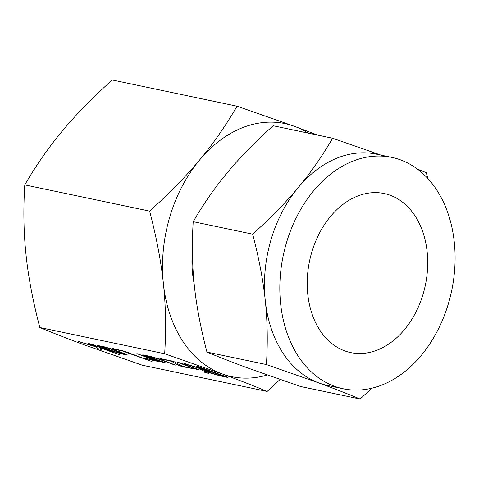 <?xml version="1.0" encoding="UTF-8"?>
<svg xmlns="http://www.w3.org/2000/svg" width="479" height="479" viewBox="0 0 479 479"><rect width="100%" height="100%" fill="white"/><g stroke="black" fill="none" stroke-linecap="round" stroke-linejoin="round"><path stroke-width="0.72" d="M205.479 372.339L208.341 373.392L205.084 372.482C204.323 372.165 204.455 372.123 205.479 372.339C204.455 372.123 204.323 372.165 205.084 372.482L205.15 372.273M199.707 369.998L196.51 369.327L177.559 362.358L180.757 363.028L199.797 370.033M182.822 366.728L179.11 365.627L171.41 361.298L160.363 358.753C159.621 358.442 159.752 358.4 160.77 358.615L173.883 361.567L182.116 366.13L193.163 368.674L182.822 366.728L182.948 366.303M160.423 358.543L160.363 358.753C159.621 358.442 159.752 358.4 160.77 358.615M165.764 362.932L162.441 362.214L143.323 355.179C142.407 354.819 142.526 354.771 143.682 355.023L150.909 356.544L160.094 359.208L176.092 365.309L156.819 358.508L147.909 356.364L165.632 362.878M143.383 354.963L143.323 355.179C142.407 354.819 142.526 354.771 143.682 355.023M158.932 361.489L153.669 360.597L145.011 358.19L154.262 360.274L136.862 353.592L158.848 361.453C159.794 361.807 159.8 361.885 158.872 361.693C159.8 361.885 159.794 361.807 158.848 361.453M116.181 349.694L112.906 348.778C112.164 348.473 112.296 348.425 113.313 348.64L124.546 351.233L152.011 361.555L122.744 351.071L116.181 349.694L116.307 349.269M112.966 348.568L112.906 348.778C112.164 348.473 112.296 348.425 113.313 348.64M121.307 353.795L111.721 351.047L97.111 345.437L103.38 346.556L112.565 349.215L125.3 353.903L127.228 354.861L125.438 354.664L121.307 353.795L121.432 353.37M164.668 353.753L222.166 373.913C238.039 379.745 253.032 385.589 267.15 391.445L142.299 365.208L84.801 345.048C68.928 339.216 53.935 333.372 39.823 327.516L164.668 353.753C166.195 329.127 165.776 305.794 163.405 283.76A129.3 94.094 -78.1 0 1 169.614 217.496A129.3 94.094 -78.1 0 1 199.599 159.986A129.3 94.094 -78.1 0 1 294.555 126.366A129.3 94.094 -78.1 0 1 308.159 133.102M98.141 346.622L97.578 348.562L96.393 347.047L78.454 341.521L96.542 346.772L88.328 343.431L92.1 344.395L119.66 354.753L99.452 347.604L101.5 349.544L97.578 348.562L98.087 346.598M202.581 370.489L200.018 369.219L202.988 369.549L183.882 363.519L208.443 370.692L196.779 366.399L198.306 366.537L227.333 377.135C228.273 377.482 228.285 377.566 227.369 377.374L220.184 375.865L206.677 371.997L202.581 370.489L202.868 369.519M227.333 377.135C228.273 377.482 228.285 377.566 227.369 377.374L227.429 377.171M286.322 243.224A118.217 86.028 -78.1 0 1 391.774 157.381A118.217 86.028 -78.1 0 1 448.607 302.914A118.217 86.028 -78.1 0 1 343.15 388.756A118.217 86.028 -78.1 0 1 286.322 243.224M391.774 157.381L376.404 154.148A118.217 86.028 101.9 0 0 298.363 187.409A118.217 86.028 101.9 0 0 270.946 239.991A118.217 86.028 101.9 0 0 265.27 300.572A118.217 86.028 101.9 0 0 318.996 383.002A118.217 86.028 101.9 0 0 327.78 385.529L343.15 388.756M423.25 293.585A81.274 59.145 -78.1 0 1 350.748 352.604A81.274 59.145 -78.1 0 1 311.679 252.553A81.274 59.145 -78.1 0 1 384.176 193.534A81.274 59.145 -78.1 0 1 423.25 293.585M371.788 388.235L360.124 399.031C347.221 393.678 333.51 388.331 318.996 383.002L266.426 364.567C267.821 342.054 267.438 320.72 265.27 300.572C263.205 280.586 259.007 258.45 252.673 234.171C270.827 217.819 286.059 202.234 298.363 187.409C310.667 172.703 322.086 156.316 332.612 138.239L380.823 155.076M417.299 169.021L426.304 172.703L427.783 178.493M332.612 138.239L273.144 125.743C254.984 142.095 239.751 157.681 227.447 172.506C215.143 187.211 203.731 203.599 193.205 221.675C191.81 244.194 192.193 265.522 194.354 285.67C196.426 305.662 200.623 327.792 206.958 352.071L266.426 364.567M206.958 352.071C219.861 357.424 233.572 362.771 248.08 368.1L300.656 386.535L360.124 399.031M193.205 221.675L252.673 234.171M194.157 283.736A89.603 65.204 -78.1 0 1 192.402 251.176M317.607 135.084L294.555 126.366L237.057 106.206C225.633 125.863 213.149 143.79 199.599 159.986C186.139 176.2 169.482 193.247 149.622 211.131L24.776 184.894C36.2 165.237 48.684 147.31 62.234 131.114C75.694 114.9 92.351 97.854 112.212 79.969L237.057 106.206M267.246 375.003A129.3 94.094 -78.1 0 1 222.166 373.913A129.3 94.094 -78.1 0 1 163.405 283.76C161.124 261.738 156.531 237.53 149.622 211.131M267.15 391.445L280.071 379.488M39.823 327.516C32.913 301.117 28.315 276.91 26.04 254.888C23.669 232.854 23.249 209.521 24.776 184.894M96.483 346.748L96.393 347.047M79.364 341.497L79.275 341.796M96.74 346.101L96.542 346.772M95.932 345.808L95.8 346.263M116.535 353.388L116.403 353.843M99.584 347.149L99.452 347.604M101.057 349.131L100.949 349.508M111.858 350.592L111.721 351.047M99.189 345.67L98.985 346.365M125.624 354.023L125.438 354.664M102.201 346.305L102.081 346.73C101.135 346.545 101.147 346.64 102.117 347.012L114.984 351.742L122.612 353.622L109.308 348.52L102.081 346.73C101.135 346.545 101.147 346.64 102.117 347.012M106.368 347.281L106.272 347.61M109.41 348.161L109.308 348.52M122.307 352.801L122.612 353.622M148.879 360.184L148.747 360.639M122.858 350.688L122.744 351.071M153.795 360.172L153.669 360.597M154.394 359.819L154.262 360.274M162.573 361.759L162.441 362.214M172.955 363.938L172.817 364.393M156.926 358.148L156.819 358.508M153.897 357.268L153.801 357.597M148.035 355.939L147.909 356.364M179.93 364.89L179.643 365.86M179.409 364.597L179.11 365.627M171.536 360.879L171.41 361.298M163.752 359.238L163.626 359.663M196.641 368.872L196.51 369.327M202.545 369.111L202.449 369.435M185.505 363.818L185.409 364.13M208.575 370.237L208.443 370.692M220.31 375.44L220.184 375.865M206.808 371.542L206.677 371.997M222.741 375.949L211.305 371.746L205.886 370.608C203.797 370.195 203.761 370.381 205.778 371.159L217.322 374.812L222.741 375.949L222.873 375.494M211.437 371.291L211.305 371.746M206.012 370.183L205.886 370.608C203.797 370.195 203.761 370.381 205.778 371.159M101.38 346.652L101.524 346.161M123.031 353.652L123.187 353.125M204.288 370.441L204.503 369.722"/></g></svg>
